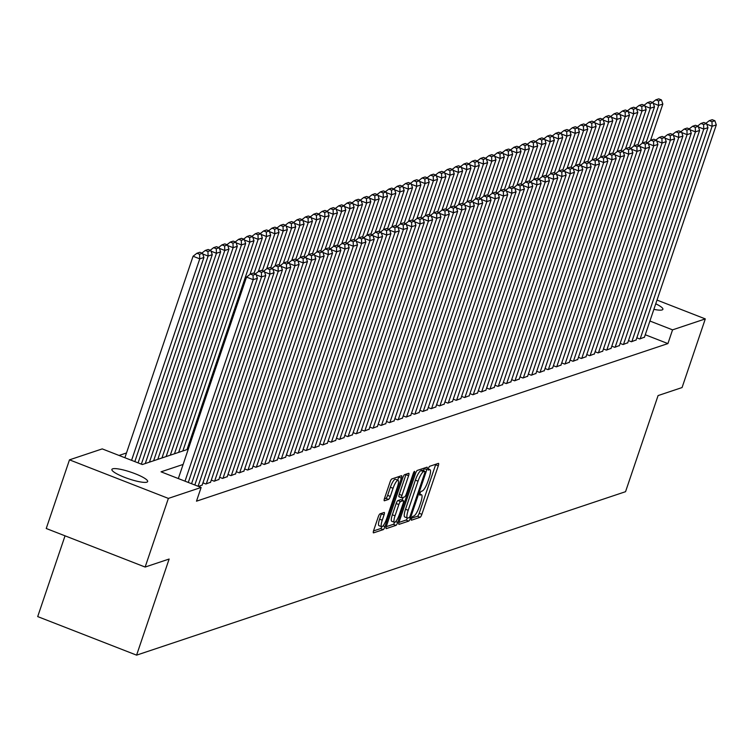 <?xml version="1.0" encoding="UTF-8"?>
<svg xmlns="http://www.w3.org/2000/svg" width="754" height="754" viewBox="0 0 754 754"><rect width="100%" height="100%" fill="white"/><g stroke="black" fill="none" stroke-linecap="round" stroke-linejoin="round"><path stroke-width="1.13" d="M411.496 518.507A2.026 0.471 111.3 0 0 411.335 520.203A2.026 0.471 111.3 0 0 411.43 520.203L420.138 517.291A2.893 0.679 111.3 0 0 421.863 514.322L438.291 465.802A2.893 0.679 111.3 0 0 438.517 463.38A2.893 0.679 111.3 0 0 438.385 463.38L429.676 466.292A2.026 0.471 111.3 0 0 428.47 468.366A2.026 0.471 111.3 0 0 428.3 470.062A2.026 0.471 111.3 0 0 428.404 470.062L429.526 469.685A9.265 2.168 111.3 0 1 429.978 469.676A9.265 2.168 111.3 0 1 429.233 477.442L427.857 481.486A9.265 2.168 111.3 0 1 422.325 490.986L421.194 491.363A2.026 0.471 111.3 0 0 419.978 493.436A2.026 0.471 111.3 0 0 419.818 495.133A2.026 0.471 111.3 0 0 419.921 495.133L421.043 494.756A9.265 2.168 111.3 0 1 421.486 494.747A9.265 2.168 111.3 0 1 420.741 502.503L419.375 506.547A9.265 2.168 111.3 0 1 413.833 516.047L412.711 516.424A2.026 0.471 111.3 0 0 411.496 518.507M112.666 468.828A18.878 3.506 -161.3 0 1 133.034 472.928A18.878 3.506 -161.3 0 1 147.661 481.552A18.878 3.506 -161.3 0 1 146.879 482.164A18.878 3.506 -161.3 0 1 126.521 478.064A18.878 3.506 -161.3 0 1 111.894 469.44A18.878 3.506 -161.3 0 1 112.666 468.828M655.744 303.796A18.878 3.506 -161.3 0 1 662.898 309.31A18.878 3.506 -161.3 0 1 662.116 309.922A18.878 3.506 -161.3 0 1 653.859 309.347M380.007 513.851A2.893 0.679 111.3 0 0 378.272 516.82L373.664 530.439A2.893 0.679 111.3 0 0 373.437 532.861A2.893 0.679 111.3 0 0 373.569 532.852L383.239 529.628A2.893 0.679 111.3 0 0 384.974 526.66L401.392 478.14A2.893 0.679 111.3 0 0 401.628 475.717A2.893 0.679 111.3 0 0 401.486 475.717L391.816 478.95A2.893 0.679 111.3 0 0 390.091 481.919L384.521 498.356A2.893 0.679 111.3 0 0 384.295 500.779A2.893 0.679 111.3 0 0 384.427 500.779L388.564 499.402A2.893 0.679 111.3 0 0 390.299 496.424L393.06 488.272A7.747 1.81 111.3 0 1 398.065 480.326A7.747 1.81 111.3 0 1 397.443 486.811L386.632 518.752A7.747 1.81 111.3 0 1 381.628 526.697A7.747 1.81 111.3 0 1 382.25 520.213L384.05 514.888A2.893 0.679 111.3 0 0 384.286 512.466A2.893 0.679 111.3 0 0 384.144 512.475L380.007 513.851M656.998 300.073L705.301 318.904L682.068 387.556L658.082 395.577L625.547 491.693L136.597 655.141L169.132 559.034L145.136 567.055L168.378 498.403L69.481 459.846L102.233 448.894L142.327 464.53L188.283 449.158M705.301 318.904L672.559 329.856L649.91 321.025M183.118 464.436L161.036 471.825L201.13 487.452L196.483 501.184L667.912 343.588L672.559 329.856M201.13 487.452L168.378 498.403M399.139 521.919A2.893 0.679 111.3 0 0 398.904 524.341A2.893 0.679 111.3 0 0 399.045 524.341L408.706 521.108A2.893 0.679 111.3 0 0 410.44 518.139L426.858 469.619A2.893 0.679 111.3 0 0 427.094 467.197A2.893 0.679 111.3 0 0 426.952 467.197L417.292 470.43A2.893 0.679 111.3 0 0 415.558 473.399L399.139 521.919M395.973 525.368L386.312 528.601A2.893 0.679 111.3 0 1 386.171 528.601A2.893 0.679 111.3 0 1 386.406 526.179L402.825 477.659A2.893 0.679 111.3 0 1 404.559 474.69L408.696 473.305A2.893 0.679 111.3 0 1 408.828 473.305A2.893 0.679 111.3 0 1 408.602 475.727L401.939 495.406A2.893 0.679 111.3 0 0 401.703 497.829A2.893 0.679 111.3 0 0 401.844 497.829L404.587 496.914A2.893 0.679 111.3 0 0 406.321 493.945L413.258 473.455A2.026 0.471 111.3 0 1 414.568 471.373A2.026 0.471 111.3 0 1 414.398 473.069L397.707 522.399A2.893 0.679 111.3 0 1 395.973 525.368L393.305 524.322L386.246 526.688M636.828 337.811L639.769 338.961L644.444 337.161M628.487 340.601L631.428 341.751L636.103 339.95M620.137 343.39L623.077 344.54L627.762 342.74M611.796 346.18L614.736 347.33L619.42 345.53M603.454 348.97L606.395 350.12L611.07 348.32M595.104 351.76L598.045 352.91L602.729 351.11M586.763 354.55L589.703 355.7L594.388 353.89M578.422 357.339L581.362 358.489L586.037 356.68M570.071 360.129L573.021 361.27L577.696 359.469M561.73 362.919L564.671 364.059L569.355 362.259M553.389 365.709L556.329 366.849L561.014 365.049M545.048 368.499L547.988 369.639L552.663 367.839M536.697 371.288L539.638 372.429L544.322 370.629M528.356 374.078L531.297 375.219L535.981 373.418M520.015 376.859L522.956 378.008L527.63 376.208M511.664 379.648L514.614 380.798L519.289 378.998M503.323 382.438L506.264 383.588L510.948 381.788M494.982 385.228L497.923 386.378L502.598 384.578M486.641 388.018L489.582 389.168L494.256 387.368M478.29 390.808L481.231 391.957L485.915 390.157M469.949 393.597L472.89 394.747L477.574 392.947M461.608 396.387L464.549 397.537L469.224 395.737M453.258 399.177L456.208 400.327L460.882 398.527M444.917 401.967L447.857 403.117L452.541 401.317M436.575 404.757L439.516 405.906L444.191 404.106M428.234 407.546L431.175 408.696L435.85 406.896M419.884 410.336L422.824 411.486L427.509 409.676M411.543 413.126L414.483 414.276L419.167 412.466M403.202 415.916L406.142 417.056L410.817 415.256M394.851 418.706L397.801 419.846L402.476 418.046M386.51 421.495L389.45 422.636L394.135 420.836M378.169 424.285L381.109 425.426L385.784 423.625M369.828 427.075L372.768 428.215L377.443 426.415M361.477 429.865L364.418 431.005L369.102 429.205M353.136 432.645L356.077 433.795L360.761 431.995M344.795 435.435L347.735 436.585L352.41 434.785M336.444 438.225L339.385 439.375L344.069 437.574M328.103 441.015L331.044 442.164L335.728 440.364M319.762 443.804L322.703 444.954L327.377 443.154M311.411 446.594L314.361 447.744L319.036 445.944M303.07 449.384L306.011 450.534L310.695 448.734M294.729 452.174L297.67 453.324L302.354 451.523M286.388 454.964L289.329 456.113L294.003 454.313M278.038 457.753L280.978 458.903L285.662 457.103M269.696 460.543L272.637 461.693L277.321 459.893M261.355 463.333L264.296 464.483L268.971 462.683M253.005 466.123L255.955 467.273L260.63 465.463M244.664 468.913L247.604 470.053L252.288 468.253M236.322 471.702L239.263 472.843L243.938 471.043M227.981 474.492L230.922 475.633L235.597 473.832M219.631 477.282L222.571 478.422L227.256 476.622M211.29 480.072L214.23 481.212L218.914 479.412M202.949 482.862L205.889 484.002L210.564 482.202M198.566 486.453L202.223 484.992M667.912 343.588L645.264 334.757M178.472 478.168L177.85 478.375M126.493 452.966L119.047 455.454M65.042 535.821L37.7 616.593L136.597 655.141M145.136 567.055L46.239 528.497L69.481 459.846M411.609 518.205L417.462 516.245A2.893 0.679 111.3 0 0 419.196 513.276L435.614 464.766A2.893 0.679 111.3 0 0 435.774 464.257M423.465 470.722L424.191 468.583A2.893 0.679 111.3 0 0 424.351 468.074M398.979 522.428L406.038 520.072A2.893 0.679 111.3 0 0 407.414 518.026M409.083 517.64A2.026 0.471 111.3 0 0 410.299 515.557L424.709 472.975A2.026 0.471 111.3 0 0 424.879 471.278A2.026 0.471 111.3 0 0 424.775 471.278L423.588 471.674A9.265 2.168 111.3 0 0 418.046 481.175L408.197 510.288A9.265 2.168 111.3 0 0 407.452 518.045A9.265 2.168 111.3 0 0 407.895 518.036L409.083 517.64M422.278 470.298A2.026 0.471 111.3 0 0 422.202 470.232A2.026 0.471 111.3 0 0 422.108 470.232L424.775 471.278M407.452 518.045L404.775 516.999A9.265 2.168 111.3 0 1 405.52 509.242L415.379 480.138A9.265 2.168 111.3 0 1 420.921 470.628L422.108 470.232M401.609 497.734L399.177 496.782A2.893 0.679 111.3 0 1 399.036 496.792A2.893 0.679 111.3 0 1 399.262 494.36L405.925 474.69A2.893 0.679 111.3 0 0 406.086 474.181M403.145 497.395L402.193 500.194M395.03 515.821A7.747 1.81 111.3 0 0 394.408 522.305A7.747 1.81 111.3 0 0 399.413 514.36L403.22 503.106A2.893 0.679 111.3 0 0 403.456 500.684A2.893 0.679 111.3 0 0 403.315 500.684L400.572 501.599A2.893 0.679 111.3 0 0 398.838 504.567L395.03 515.821L392.353 514.784A7.747 1.81 111.3 0 0 391.731 521.268L394.408 522.305M400.883 499.732A2.893 0.679 111.3 0 0 400.779 499.638A2.893 0.679 111.3 0 0 400.638 499.638L403.315 500.684M392.353 514.784L396.161 503.531A2.893 0.679 111.3 0 1 397.895 500.562L400.638 499.638M393.305 524.322A2.893 0.679 111.3 0 0 394.653 522.334M381.628 526.697L378.951 525.661A7.747 1.81 111.3 0 1 379.573 519.176L381.373 513.851A2.893 0.679 111.3 0 0 381.533 513.342M398.065 480.326L395.388 479.28A7.747 1.81 111.3 0 0 390.383 487.235L393.06 488.272M384.361 498.865L385.897 498.356A2.893 0.679 111.3 0 0 387.622 495.387L390.383 487.235M397.678 480.175L398.715 477.094A2.893 0.679 111.3 0 0 398.875 476.585M373.513 530.939L380.563 528.582A2.893 0.679 111.3 0 0 381.854 526.726M646.197 142.299L658.666 105.437L662.841 104.043L650.504 140.489M658.496 100.876L661.418 99.896L658.751 98.859L655.829 99.83L658.496 100.876L658.666 105.437L653.303 103.345M662.841 104.043L661.418 99.896M655.829 99.83L652.474 102.45M640.184 338.819L712.125 126.276L706.762 124.184M644.359 337.424L716.3 124.881L712.125 126.276L711.955 121.714L714.877 120.734L712.21 119.698L709.288 120.668L711.955 121.714M705.933 123.288L709.288 120.668M714.877 120.734L716.3 124.881M637.846 145.088L650.325 108.227L654.5 106.832L642.163 143.279M650.155 103.666L653.077 102.685L650.4 101.649L647.479 102.619L650.155 103.666L650.325 108.227L644.953 106.135M654.5 106.832L653.077 102.685M647.479 102.619L644.133 105.24M629.505 147.878L641.984 111.017L646.159 109.622L633.822 146.069M641.814 106.455L644.736 105.475L642.059 104.438L639.138 105.409L641.814 106.455L641.984 111.017L636.612 108.925M646.159 109.622L644.736 105.475M639.138 105.409L635.782 108.029M621.164 150.668L633.643 113.807L637.809 112.412L625.471 148.858M633.464 109.245L636.385 108.265L633.718 107.228L630.796 108.199L633.464 109.245L633.643 113.807L628.27 111.705M637.809 112.412L636.385 108.265M630.796 108.199L627.441 110.819M612.814 153.458L625.292 116.597L629.467 115.202L617.13 151.648M625.123 112.035L628.044 111.055L625.368 110.009L622.455 110.989L625.123 112.035L625.292 116.597L619.929 114.495M629.467 115.202L628.044 111.055M622.455 110.989L619.1 113.609M631.843 341.609L703.784 129.066L698.411 126.974M636.018 340.214L707.959 127.671L703.784 129.066L703.614 124.504L706.536 123.524L703.859 122.487L700.937 123.458L703.614 124.504M697.582 126.078L700.937 123.458M706.536 123.524L707.959 127.671M623.501 344.399L695.442 131.856L690.07 129.763M627.667 343.004L699.608 130.461L695.442 131.856L695.273 127.294L698.195 126.314L695.518 125.277L692.596 126.248L695.273 127.294M689.241 128.868L692.596 126.248M698.195 126.314L699.608 130.461M615.151 347.189L687.092 134.646L681.729 132.553M619.326 345.794L691.267 133.251L687.092 134.646L686.922 130.084L689.844 129.104L687.177 128.067L684.255 129.038L686.922 130.084M680.9 131.658L684.255 129.038M689.844 129.104L691.267 133.251M606.81 349.979L678.751 137.435L673.379 135.343M610.985 348.584L682.926 136.04L678.751 137.435L678.581 132.874L681.503 131.893L678.826 130.857L675.914 131.827L678.581 132.874M672.559 134.448L675.914 131.827M681.503 131.893L682.926 136.04M604.472 156.248L616.951 119.377L621.126 117.982L608.789 154.438M616.781 114.825L619.703 113.845L617.026 112.798L614.105 113.779L616.781 114.825L616.951 119.377L611.579 117.285M621.126 117.982L619.703 113.845M614.105 113.779L610.749 116.399M598.469 352.768L670.41 140.225L665.037 138.133M602.635 351.373L674.585 138.83L670.41 140.225L670.24 135.663L673.162 134.683L670.485 133.647L667.563 134.617L670.24 135.663M664.208 137.237L667.563 134.617M673.162 134.683L674.585 138.83M596.131 159.037L608.61 122.167L612.776 120.772L600.438 157.228M608.44 117.615L611.353 116.634L608.685 115.588L605.764 116.568L608.44 117.615L608.61 122.167L603.238 120.075M612.776 120.772L611.353 116.634M605.764 116.568L602.408 119.189M590.118 355.558L662.069 143.015L656.696 140.913M594.293 354.163L666.234 141.62L662.069 143.015L661.899 138.453L664.811 137.473L662.144 136.436L659.222 137.407L661.899 138.453M655.867 140.027L659.222 137.407M664.811 137.473L666.234 141.62M587.79 161.827L600.259 124.957L604.435 123.562L592.097 160.018M600.09 120.395L603.011 119.424L600.344 118.378L597.422 119.358L600.09 120.395L600.259 124.957L594.897 122.864M604.435 123.562L603.011 119.424M597.422 119.358L594.067 121.978M581.777 358.348L653.718 145.805L648.355 143.703M585.952 356.953L657.893 144.41L653.718 145.805L653.548 141.243L656.47 140.263L653.793 139.217L650.881 140.197L653.548 141.243M647.526 142.817L650.881 140.197M656.47 140.263L657.893 144.41M579.44 164.617L591.918 127.746L596.094 126.352L583.756 162.807M591.749 123.185L594.67 122.214L591.994 121.168L589.072 122.148L591.749 123.185L591.918 127.746L586.546 125.654M596.094 126.352L594.67 122.214M589.072 122.148L585.726 124.768M573.436 361.138L645.377 148.585L640.005 146.493M577.611 359.743L649.552 147.19L645.377 148.585L645.207 144.033L648.129 143.053L645.452 142.006L642.531 142.987L645.207 144.033M639.175 145.607L642.531 142.987M648.129 143.053L649.552 147.19M571.098 167.407L583.577 130.536L587.743 129.141L575.415 165.588M583.408 125.975L586.329 125.004L583.653 123.958L580.731 124.938L583.408 125.975L583.577 130.536L578.205 128.444M587.743 129.141L586.329 125.004M580.731 124.938L577.375 127.558M562.757 170.187L575.236 133.326L579.402 131.931L567.065 168.378M575.057 128.764L577.979 127.794L575.311 126.747L572.39 127.728L575.057 128.764L575.236 133.326L569.864 131.234M579.402 131.931L577.979 127.794M572.39 127.728L569.034 130.348M554.407 172.977L566.885 136.116L571.061 134.721L558.723 171.167M566.716 131.554L569.638 130.583L566.961 129.537L564.049 130.517L566.716 131.554L566.885 136.116L561.523 134.023M571.061 134.721L569.638 130.583M564.049 130.517L560.693 133.138M546.066 175.767L558.544 138.906L562.72 137.511L550.382 173.957M558.375 134.344L561.296 133.373L558.62 132.327L555.698 133.307L558.375 134.344L558.544 138.906L553.172 136.813M562.72 137.511L561.296 133.373M555.698 133.307L552.343 135.927M537.725 178.557L550.203 141.695L554.369 140.301L542.032 176.747M550.034 137.134L552.946 136.163L550.279 135.117L547.357 136.097L550.034 137.134L550.203 141.695L544.831 139.603M554.369 140.301L552.946 136.163M547.357 136.097L544.002 138.717M529.374 181.346L541.853 144.485L546.028 143.09L533.691 179.537M541.683 139.924L544.605 138.953L541.938 137.907L539.016 138.887L541.683 139.924L541.853 144.485L536.49 142.393M546.028 143.09L544.605 138.953M539.016 138.887L535.66 141.507M521.033 184.136L533.512 147.275L537.687 145.88L525.35 182.327M533.342 142.713L536.264 141.733L533.587 140.696L530.665 141.677L533.342 142.713L533.512 147.275L528.139 145.183M537.687 145.88L536.264 141.733M530.665 141.677L527.31 144.287M512.692 186.926L525.17 150.065L529.336 148.67L516.999 185.116M525.001 145.503L527.923 144.523L525.246 143.486L522.324 144.457L525.001 145.503L525.17 150.065L519.798 147.972M529.336 148.67L527.923 144.523M522.324 144.457L518.969 147.077M504.351 189.716L516.829 152.855L520.995 151.46L508.658 187.906M516.65 148.293L519.572 147.313L516.905 146.276L513.983 147.247L516.65 148.293L516.829 152.855L511.457 150.762M520.995 151.46L519.572 147.313M513.983 147.247L510.628 149.867M496 192.506L508.479 155.644L512.654 154.25L500.317 190.696M508.309 151.083L511.231 150.103L508.554 149.066L505.642 150.037L508.309 151.083L508.479 155.644L503.116 153.552M512.654 154.25L511.231 150.103M505.642 150.037L502.287 152.657M487.659 195.295L500.138 158.434L504.313 157.039L491.976 193.486M499.968 153.873L502.89 152.892L500.213 151.856L497.291 152.826L499.968 153.873L500.138 158.434L494.765 156.342M504.313 157.039L502.89 152.892M497.291 152.826L493.936 155.447M479.318 198.085L491.796 161.224L495.962 159.829L483.625 196.276M491.627 156.662L494.539 155.682L491.872 154.645L488.95 155.616L491.627 156.662L491.796 161.224L486.424 159.132M495.962 159.829L494.539 155.682M488.95 155.616L485.595 158.236M565.095 363.928L637.036 151.375L631.663 149.283M569.261 362.533L641.202 149.98L637.036 151.375L636.866 146.823L639.778 145.842L637.111 144.796L634.189 145.776L636.866 146.823M630.834 148.397L634.189 145.776M639.778 145.842L641.202 149.98M556.744 366.717L628.685 154.165L623.322 152.072M560.919 365.322L632.86 152.77L628.685 154.165L628.516 149.603L631.437 148.632L628.77 147.586L625.848 148.566L628.516 149.603M622.493 151.186L625.848 148.566M631.437 148.632L632.86 152.77M548.403 369.507L620.344 156.955L614.972 154.862M552.578 368.112L624.519 155.56L620.344 156.955L620.174 152.393L623.096 151.422L620.419 150.376L617.498 151.356L620.174 152.393M614.152 153.976L617.498 151.356M623.096 151.422L624.519 155.56M540.062 372.288L612.003 159.744L606.631 157.652M544.228 370.893L616.178 158.349L612.003 159.744L611.833 155.183L614.755 154.212L612.078 153.166L609.157 154.146L611.833 155.183M605.801 156.766L609.157 154.146M614.755 154.212L616.178 158.349M531.711 375.077L603.662 162.534L598.29 160.442M535.887 373.682L607.828 161.139L603.662 162.534L603.483 157.972L606.404 157.002L603.737 155.955L600.815 156.936L603.483 157.972M597.46 159.556L600.815 156.936M606.404 157.002L607.828 161.139M523.37 377.867L595.311 165.324L589.948 163.232M527.546 376.472L599.487 163.929L595.311 165.324L595.142 160.762L598.063 159.791L595.387 158.745L592.474 159.725L595.142 160.762M589.119 162.346L592.474 159.725M598.063 159.791L599.487 163.929M515.029 380.657L586.97 168.114L581.598 166.021M519.195 379.262L591.145 166.719L586.97 168.114L586.801 163.552L589.722 162.581L587.046 161.535L584.124 162.515L586.801 163.552M580.769 165.135L584.124 162.515M589.722 162.581L591.145 166.719M506.688 383.447L578.629 170.904L573.257 168.811M510.854 382.052L582.795 169.509L578.629 170.904L578.459 166.342L581.372 165.371L578.704 164.325L575.783 165.305L578.459 166.342M572.427 167.925L575.783 165.305M581.372 165.371L582.795 169.509M498.337 386.237L570.278 173.693L564.916 171.601M502.513 384.842L574.454 172.298L570.278 173.693L570.109 169.132L573.031 168.161L570.363 167.115L567.442 168.095L570.109 169.132M564.086 170.715L567.442 168.095M573.031 168.161L574.454 172.298M489.996 389.026L561.937 176.483L556.565 174.391M494.172 387.631L566.113 175.088L561.937 176.483L561.768 171.921L564.689 170.951L562.013 169.904L559.091 170.885L561.768 171.921M555.736 173.495L559.091 170.885M564.689 170.951L566.113 175.088M481.655 391.816L553.596 179.273L548.224 177.181M485.821 390.421L557.762 177.878L553.596 179.273L553.427 174.711L556.348 173.731L553.672 172.694L550.75 173.665L553.427 174.711M547.395 176.285L550.75 173.665M556.348 173.731L557.762 177.878M473.305 394.606L545.255 182.063L539.883 179.97M477.48 393.211L549.421 180.668L545.255 182.063L545.076 177.501L547.998 176.521L545.331 175.484L542.409 176.455L545.076 177.501M539.053 179.075L542.409 176.455M547.998 176.521L549.421 180.668M470.967 200.875L483.446 164.014L487.621 162.619L475.284 199.065M483.276 159.452L486.198 158.472L483.531 157.435L480.609 158.406L483.276 159.452L483.446 164.014L478.083 161.922M487.621 162.619L486.198 158.472M480.609 158.406L477.254 161.026M462.626 203.665L475.105 166.804L479.28 165.409L466.943 201.855M474.935 162.242L477.857 161.262L475.18 160.225L472.258 161.196L474.935 162.242L475.105 166.804L469.733 164.711M479.28 165.409L477.857 161.262M472.258 161.196L468.903 163.816M454.285 206.455L466.764 169.593L470.93 168.199L458.592 204.645M466.594 165.032L469.516 164.052L466.839 163.015L463.917 163.986L466.594 165.032L466.764 169.593L461.391 167.492M470.93 168.199L469.516 164.052M463.917 163.986L460.562 166.606M445.944 209.244L458.413 172.383L462.588 170.988L450.251 207.435M458.243 167.822L461.165 166.841L458.498 165.795L455.576 166.775L458.243 167.822L458.413 172.383L453.05 170.281M462.588 170.988L461.165 166.841M455.576 166.775L452.221 169.396M464.964 397.396L536.905 184.853L531.542 182.76M469.139 396.001L541.08 183.458L536.905 184.853L536.735 180.291L539.657 179.311L536.98 178.274L534.068 179.245L536.735 180.291M530.712 181.865L534.068 179.245M539.657 179.311L541.08 183.458M456.622 400.186L528.563 187.642L523.191 185.55M460.788 398.791L532.739 186.247L528.563 187.642L528.394 183.081L531.316 182.1L528.639 181.064L525.717 182.034L528.394 183.081M522.362 184.655L525.717 182.034M531.316 182.1L532.739 186.247M448.281 402.975L520.222 190.432L514.85 188.34M452.447 401.58L524.388 189.037L520.222 190.432L520.053 185.87L522.965 184.89L520.298 183.853L517.376 184.824L520.053 185.87M514.021 187.444L517.376 184.824M522.965 184.89L524.388 189.037M439.931 405.765L511.872 193.222L506.509 191.13M444.106 404.37L516.047 191.827L511.872 193.222L511.702 188.66L514.624 187.68L511.957 186.643L509.035 187.614L511.702 188.66M505.68 190.234L509.035 187.614M514.624 187.68L516.047 191.827M437.593 212.034L450.072 175.164L454.247 173.769L441.91 210.225M449.902 170.611L452.824 169.631L450.147 168.585L447.235 169.565L449.902 170.611L450.072 175.164L444.7 173.071M454.247 173.769L452.824 169.631M447.235 169.565L443.88 172.185M431.59 408.555L503.531 196.012L498.158 193.919M435.765 407.16L507.706 194.617L503.531 196.012L503.361 191.45L506.283 190.47L503.606 189.433L500.684 190.404L503.361 191.45M497.329 193.024L500.684 190.404M506.283 190.47L507.706 194.617M429.252 214.824L441.731 177.953L445.906 176.559L433.569 213.014M441.561 173.401L444.483 172.421L441.806 171.375L438.885 172.355L441.561 173.401L441.731 177.953L436.359 175.861M445.906 176.559L444.483 172.421M438.885 172.355L435.529 174.975M423.248 411.345L495.189 198.802L489.817 196.7M427.414 409.95L499.355 197.407L495.189 198.802L495.02 194.24L497.942 193.26L495.265 192.223L492.343 193.194L495.02 194.24M488.988 195.814L492.343 193.194M497.942 193.26L499.355 197.407M420.911 217.614L433.39 180.743L437.556 179.348L425.218 215.804M433.22 176.182L436.132 175.211L433.465 174.165L430.543 175.145L433.22 176.182L433.39 180.743L428.018 178.651M437.556 179.348L436.132 175.211M430.543 175.145L427.188 177.765M414.898 414.135L486.848 201.591L481.476 199.49M419.073 412.74L491.014 200.196L486.848 201.591L486.669 197.03L489.591 196.049L486.924 195.003L484.002 195.983L486.669 197.03M480.647 198.604L484.002 195.983M489.591 196.049L491.014 200.196M412.561 220.404L425.039 183.533L429.214 182.138L416.877 218.594M424.87 178.971L427.791 178.001L425.115 176.954L422.202 177.935L424.87 178.971L425.039 183.533L419.676 181.441M429.214 182.138L427.791 178.001M422.202 177.935L418.847 180.555M406.557 416.924L478.498 204.372L473.135 202.279M410.732 415.529L482.673 202.977L478.498 204.372L478.328 199.819L481.25 198.839L478.573 197.793L475.661 198.773L478.328 199.819M472.306 201.393L475.661 198.773M481.25 198.839L482.673 202.977M404.219 223.193L416.698 186.323L420.873 184.928L408.536 221.374M416.528 181.761L419.45 180.79L416.774 179.744L413.852 180.724L416.528 181.761L416.698 186.323L411.326 184.23M420.873 184.928L419.45 180.79M413.852 180.724L410.496 183.345M398.216 419.714L470.157 207.162L464.784 205.069M402.382 418.319L474.332 205.767L470.157 207.162L469.987 202.609L472.909 201.629L470.232 200.583L467.31 201.563L469.987 202.609M463.955 204.183L467.31 201.563M472.909 201.629L474.332 205.767M395.878 225.974L408.357 189.113L412.523 187.718L400.186 224.164M408.187 184.551L411.109 183.58L408.432 182.534L405.511 183.514L408.187 184.551L408.357 189.113L402.985 187.02M412.523 187.718L411.109 183.58M405.511 183.514L402.155 186.134M389.865 422.504L461.816 209.951L456.443 207.859M394.04 421.109L465.981 208.556L461.816 209.951L461.646 205.39L464.558 204.419L461.891 203.373L458.969 204.353L461.646 205.39M455.614 206.973L458.969 204.353M464.558 204.419L465.981 208.556M387.537 228.764L400.006 191.902L404.182 190.508L391.844 226.954M399.837 187.341L402.759 186.37L400.091 185.324L397.169 186.304L399.837 187.341L400.006 191.902L394.644 189.81M404.182 190.508L402.759 186.37M397.169 186.304L393.814 188.924M381.524 425.294L453.465 212.741L448.102 210.649M385.699 423.899L457.64 211.346L453.465 212.741L453.295 208.179L456.217 207.209L453.55 206.162L450.628 207.143L453.295 208.179M447.273 209.763L450.628 207.143M456.217 207.209L457.64 211.346M379.187 231.553L391.665 194.692L395.841 193.297L383.503 229.744M391.496 190.131L394.417 189.16L391.741 188.114L388.819 189.094L391.496 190.131L391.665 194.692L386.293 192.6M395.841 193.297L394.417 189.16M388.819 189.094L385.473 191.714M373.183 428.074L445.124 215.531L439.752 213.439M377.358 426.679L449.299 214.136L445.124 215.531L444.954 210.969L447.876 209.998L445.199 208.952L442.278 209.932L444.954 210.969M438.922 212.553L442.278 209.932M447.876 209.998L449.299 214.136M370.845 234.343L383.324 197.482L387.499 196.087L375.162 232.534M383.155 192.92L386.076 191.95L383.4 190.903L380.478 191.884L383.155 192.92L383.324 197.482L377.952 195.39M387.499 196.087L386.076 191.95M380.478 191.884L377.123 194.504M364.842 430.864L436.783 218.321L431.411 216.228M369.008 429.469L440.949 216.926L436.783 218.321L436.613 213.759L439.535 212.788L436.858 211.742L433.936 212.722L436.613 213.759M430.581 215.342L433.936 212.722M439.535 212.788L440.949 216.926M362.504 237.133L374.983 200.272L379.149 198.877L366.812 235.323M374.804 195.71L377.726 194.739L375.058 193.693L372.137 194.673L374.804 195.71L374.983 200.272L369.611 198.179M379.149 198.877L377.726 194.739M372.137 194.673L368.781 197.284M356.491 433.654L428.432 221.111L423.069 219.018M360.666 432.259L432.608 219.716L428.432 221.111L428.263 216.549L431.184 215.578L428.517 214.532L425.595 215.512L428.263 216.549M422.24 218.132L425.595 215.512M431.184 215.578L432.608 219.716M354.154 239.923L366.632 203.062L370.808 201.667L358.47 238.113M366.463 198.5L369.385 197.52L366.708 196.483L363.796 197.463L366.463 198.5L366.632 203.062L361.27 200.969M370.808 201.667L369.385 197.52M363.796 197.463L360.44 200.074M348.15 436.443L420.091 223.9L414.719 221.808M352.325 435.049L424.266 222.505L420.091 223.9L419.921 219.339L422.843 218.368L420.166 217.322L417.245 218.302L419.921 219.339M413.899 220.922L417.245 218.302M422.843 218.368L424.266 222.505M345.813 242.713L358.291 205.851L362.467 204.457L350.129 240.903M358.122 201.29L361.043 200.31L358.367 199.273L355.445 200.244L358.122 201.29L358.291 205.851L352.919 203.759M362.467 204.457L361.043 200.31M355.445 200.244L352.09 202.864M339.809 439.233L411.75 226.69L406.378 224.598M343.975 437.838L415.925 225.295L411.75 226.69L411.58 222.128L414.502 221.158L411.825 220.111L408.904 221.092L411.58 222.128M405.548 223.712L408.904 221.092M414.502 221.158L415.925 225.295M337.472 245.502L349.95 208.641L354.116 207.246L341.779 243.693M349.781 204.08L352.693 203.099L350.026 202.063L347.104 203.033L349.781 204.08L349.95 208.641L344.578 206.549M354.116 207.246L352.693 203.099M347.104 203.033L343.749 205.653M331.458 442.023L403.409 229.48L398.037 227.388M335.634 440.628L407.575 228.085L403.409 229.48L403.239 224.918L406.152 223.947L403.484 222.901L400.562 223.881L403.239 224.918M397.207 226.502L400.562 223.881M406.152 223.947L407.575 228.085M329.13 248.292L341.6 211.431L345.775 210.036L333.438 246.483M341.43 206.869L344.352 205.889L341.685 204.852L338.763 205.823L341.43 206.869L341.6 211.431L336.237 209.339M345.775 210.036L344.352 205.889M338.763 205.823L335.407 208.443M323.117 444.813L395.058 232.27L389.695 230.177M327.293 443.418L399.234 230.875L395.058 232.27L394.889 227.708L397.81 226.728L395.134 225.691L392.221 226.671L394.889 227.708M388.866 229.282L392.221 226.671M397.81 226.728L399.234 230.875M320.78 251.082L333.259 214.221L337.434 212.826L325.097 249.272M333.089 209.659L336.011 208.679L333.334 207.642L330.412 208.613L333.089 209.659L333.259 214.221L327.886 212.128M337.434 212.826L336.011 208.679M330.412 208.613L327.066 211.233M314.776 447.603L386.717 235.06L381.345 232.967M318.951 446.208L390.892 233.665L386.717 235.06L386.548 230.498L389.469 229.518L386.793 228.481L383.871 229.452L386.548 230.498M380.516 232.072L383.871 229.452M389.469 229.518L390.892 233.665M312.439 253.872L324.917 217.011L329.083 215.616L316.755 252.062M324.748 212.449L327.67 211.469L324.993 210.432L322.071 211.403L324.748 212.449L324.917 217.011L319.545 214.918M329.083 215.616L327.67 211.469M322.071 211.403L318.716 214.023M306.435 450.392L378.376 237.849L373.004 235.757M310.601 448.998L382.542 236.454L378.376 237.849L378.206 233.288L381.119 232.307L378.451 231.271L375.53 232.241L378.206 233.288M372.174 234.862L375.53 232.241M381.119 232.307L382.542 236.454M304.098 256.662L316.576 219.8L320.742 218.406L308.405 254.852M316.397 215.239L319.319 214.259L316.652 213.222L313.73 214.193L316.397 215.239L316.576 219.8L311.204 217.708M320.742 218.406L319.319 214.259M313.73 214.193L310.375 216.813M298.084 453.182L370.026 240.639L364.663 238.547M302.26 451.787L374.201 239.244L370.026 240.639L369.856 236.077L372.778 235.097L370.11 234.06L367.189 235.031L369.856 236.077M363.833 237.651L367.189 235.031M372.778 235.097L374.201 239.244M295.747 259.451L308.226 222.59L312.401 221.195L300.064 257.642M308.056 218.029L310.978 217.048L308.301 216.012L305.389 216.982L308.056 218.029L308.226 222.59L302.863 220.498M312.401 221.195L310.978 217.048M305.389 216.982L302.034 219.602M289.743 455.972L361.684 243.429L356.312 241.337M293.919 454.577L365.86 242.034L361.684 243.429L361.515 238.867L364.436 237.887L361.76 236.85L358.838 237.821L361.515 238.867M355.492 240.441L358.838 237.821M364.436 237.887L365.86 242.034M287.406 262.241L299.885 225.38L304.06 223.985L291.723 260.432M299.715 220.818L302.637 219.838L299.96 218.801L297.038 219.772L299.715 220.818L299.885 225.38L294.512 223.278M304.06 223.985L302.637 219.838M297.038 219.772L293.683 222.392M281.402 458.762L353.343 246.219L347.971 244.126M285.568 457.367L357.519 244.824L353.343 246.219L353.174 241.657L356.095 240.677L353.419 239.64L350.497 240.611L353.174 241.657M347.142 243.231L350.497 240.611M356.095 240.677L357.519 244.824M279.065 265.031L291.544 228.16L295.709 226.775L283.372 263.221M291.374 223.608L294.286 222.628L291.619 221.582L288.697 222.562L291.374 223.608L291.544 228.16L286.171 226.068M295.709 226.775L294.286 222.628M288.697 222.562L285.342 225.182M273.052 461.552L345.002 249.008L339.63 246.916M277.227 460.157L349.168 247.614L345.002 249.008L344.823 244.447L347.745 243.467L345.078 242.43L342.156 243.401L344.823 244.447M338.8 246.021L342.156 243.401M347.745 243.467L349.168 247.614M270.714 267.821L283.193 230.95L287.368 229.555L275.031 266.011M283.023 226.398L285.945 225.418L283.278 224.372L280.356 225.352L283.023 226.398L283.193 230.95L277.83 228.858M287.368 229.555L285.945 225.418M280.356 225.352L277.001 227.972M264.711 464.341L336.652 251.798L331.289 249.706M268.886 462.947L340.827 250.403L336.652 251.798L336.482 247.237L339.404 246.256L336.727 245.22L333.815 246.19L336.482 247.237M330.459 248.811L333.815 246.19M339.404 246.256L340.827 250.403M262.373 270.611L274.852 233.74L279.027 232.345L266.69 268.801M274.682 229.188L277.604 228.208L274.927 227.161L272.006 228.142L274.682 229.188L274.852 233.74L269.48 231.648M279.027 232.345L277.604 228.208M272.006 228.142L268.65 230.762M256.369 467.131L328.31 254.588L322.938 252.486M260.535 465.736L332.486 253.193L328.31 254.588L328.141 250.026L331.063 249.046L328.386 248.009L325.464 248.98L328.141 250.026M322.109 251.6L325.464 248.98M331.063 249.046L332.486 253.193M254.032 273.4L266.511 236.53L270.677 235.135L258.339 271.591M266.341 231.968L269.263 230.997L266.586 229.951L263.664 230.931L266.341 231.968L266.511 236.53L261.138 234.437M270.677 235.135L269.263 230.997M263.664 230.931L260.309 233.552M248.028 469.921L319.969 257.378L314.597 255.276M252.194 468.526L324.135 255.983L319.969 257.378L319.8 252.816L322.712 251.836L320.045 250.79L317.123 251.77L319.8 252.816M313.768 254.39L317.123 251.77M322.712 251.836L324.135 255.983M186.992 449.591L258.17 239.32L262.335 237.925L249.998 274.381M257.991 234.758L260.912 233.787L258.245 232.741L255.323 233.721L257.991 234.758L258.17 239.32L252.797 237.227M262.335 237.925L260.912 233.787M255.323 233.721L251.968 236.341M239.678 472.711L311.619 260.158L306.256 258.066M243.853 471.316L315.794 258.763L311.619 260.158L311.449 255.606L314.371 254.626L311.704 253.58L308.782 254.56L311.449 255.606M305.427 257.18L308.782 254.56M314.371 254.626L315.794 258.763M178.651 452.381L249.819 242.109L253.994 240.715L182.817 450.986M249.649 237.548L252.571 236.577L249.894 235.531L246.982 236.511L249.649 237.548L249.819 242.109L244.456 240.017M253.994 240.715L252.571 236.577M246.982 236.511L243.627 239.131M231.337 475.501L303.278 262.948L297.905 260.856M235.512 474.106L307.453 261.553L303.278 262.948L303.108 258.396L306.03 257.416L303.353 256.369L300.431 257.35L303.108 258.396M297.076 259.97L300.431 257.35M306.03 257.416L307.453 261.553M170.3 455.171L241.478 244.899L245.653 243.504L174.476 453.776M241.308 240.338L244.23 239.367L241.553 238.321L238.632 239.301L241.308 240.338L241.478 244.899L236.106 242.807M245.653 243.504L244.23 239.367M238.632 239.301L235.276 241.921M222.995 478.29L294.937 265.738L289.564 263.646M227.161 476.896L299.102 264.343L294.937 265.738L294.767 261.176L297.689 260.205L295.012 259.159L292.09 260.139L294.767 261.176M288.735 262.76L292.09 260.139M297.689 260.205L299.102 264.343M161.959 457.961L233.137 247.689L237.303 246.294L166.134 456.566M232.967 243.127L235.879 242.157L233.212 241.11L230.29 242.091L232.967 243.127L233.137 247.689L227.765 245.597M237.303 246.294L235.879 242.157M230.29 242.091L226.935 244.711M214.645 481.071L286.595 268.528L281.223 266.435M218.82 479.685L290.761 267.133L286.595 268.528L286.416 263.966L289.338 262.995L286.671 261.949L283.749 262.929L286.416 263.966M280.394 265.549L283.749 262.929M289.338 262.995L290.761 267.133M153.618 460.751L224.786 250.479L228.962 249.084L157.784 459.356M224.617 245.917L227.538 244.946L224.871 243.9L221.949 244.88L224.617 245.917L224.786 250.479L219.423 248.386M228.962 249.084L227.538 244.946M221.949 244.88L218.594 247.501M206.304 483.861L278.245 271.317L272.882 269.225M210.479 482.466L282.42 269.923L278.245 271.317L278.075 266.756L280.997 265.785L278.32 264.739L275.408 265.719L278.075 266.756M272.053 268.339L275.408 265.719M280.997 265.785L282.42 269.923M145.277 463.54L216.445 253.269L220.62 251.874L149.443 462.145M216.275 248.707L219.197 247.736L216.521 246.69L213.599 247.67L216.275 248.707L216.445 253.269L211.073 251.176M220.62 251.874L219.197 247.736M213.599 247.67L210.243 250.29M198.095 486.264L269.904 274.107L264.531 272.015M202.129 485.256L274.079 272.712L269.904 274.107L269.734 269.546L272.656 268.575L269.979 267.529L267.057 268.509L269.734 269.546M263.702 271.129L267.057 268.509M272.656 268.575L274.079 272.712M138.095 462.881L208.104 256.058L212.27 254.663L141.366 464.153M207.934 251.497L210.856 250.526L208.179 249.48L205.258 250.46L207.934 251.497L208.104 256.058L202.732 253.966M212.27 254.663L210.856 250.526M205.258 250.46L201.902 253.071M191.554 483.719L261.563 276.897L256.19 274.805M194.824 484.992L265.728 275.502L261.563 276.897L261.393 272.335L264.305 271.365L261.638 270.318L258.716 271.299L261.393 272.335M255.361 273.919L258.716 271.299M264.305 271.365L265.728 275.502M131.564 460.336L199.753 258.848L203.929 257.453L134.825 461.608M199.584 254.287L202.506 253.306L199.838 252.27L196.917 253.25L199.584 254.287L199.753 258.848L193.071 256.247L124.881 457.725M203.929 257.453L202.506 253.306M196.917 253.25L193.071 256.247M185.013 481.175L253.212 279.687L246.53 277.086L178.33 478.564M188.283 482.447L257.387 278.292L253.212 279.687L253.042 275.125L255.964 274.154L253.297 273.108L250.375 274.088L253.042 275.125M246.53 277.086L250.375 274.088M255.964 274.154L257.387 278.292M419.761 494.256L421.043 494.756M428.244 469.186L429.526 469.685M435.614 464.766L438.291 465.802M419.196 513.276L421.863 514.322M417.462 516.245L420.138 517.291M424.191 468.583L426.858 469.619M409.12 517.621L410.44 518.139M406.038 520.072L408.706 521.108M420.921 470.628L423.588 471.674M415.379 480.138L418.046 481.175M405.52 509.242L408.197 510.288M405.925 474.69L408.602 475.727M399.262 494.36L401.939 495.406M413.531 472.739L414.398 473.069M395.68 521.608L397.707 522.399M397.895 500.562L400.572 501.599M396.161 503.531L398.838 504.567M381.373 513.851L384.05 514.888M379.573 519.176L382.25 520.213M387.622 495.387L390.299 496.424M385.897 498.356L388.564 499.402M398.715 477.094L401.392 478.14M383.004 525.887L384.974 526.66M380.563 528.582L383.239 529.628M419.799 494.087L421.486 494.747M428.281 469.016L429.978 469.676M422.202 470.232L424.879 471.278M399.036 496.792L401.703 497.829M400.779 499.638L403.456 500.684"/></g></svg>
